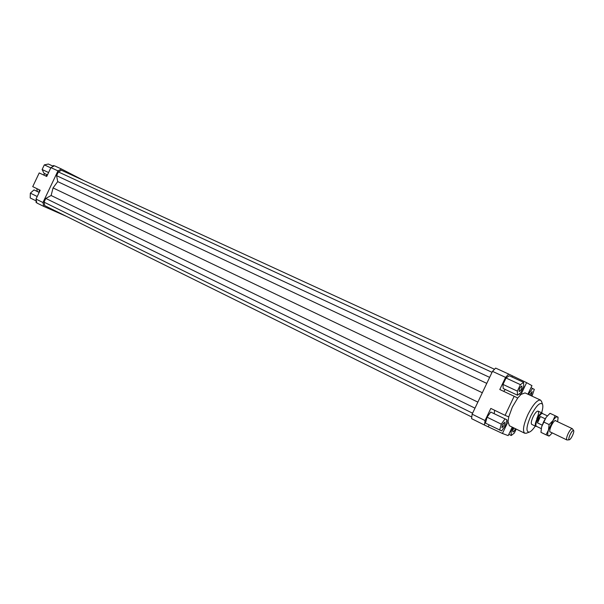 <?xml version="1.0" encoding="UTF-8"?>
<svg xmlns="http://www.w3.org/2000/svg" width="604" height="604" viewBox="0 0 604 604"><rect width="100%" height="100%" fill="white"/><g stroke="black" fill="none" stroke-linecap="round" stroke-linejoin="round"><path stroke-width="0.91" d="M536.095 426.364L535.725 426.311C534.804 425.39 535.25 422.891 537.054 418.806C539.093 414.812 540.769 412.879 542.075 413.008L542.347 413.264M541.176 428.598L536.344 426.273C535.461 425.382 535.891 422.989 537.62 419.078C539.576 415.242 541.176 413.393 542.43 413.514L547.284 415.809M540.482 416.549L537.469 422.891L538.255 419.38L540.482 416.549L545.216 418.799M572.426 428.817L572.245 428.644C571.233 428.576 569.866 430.244 568.145 433.642C566.605 437.092 566.174 439.191 566.862 439.931L567.111 439.961M572.456 435.65C571.173 438.202 570.101 439.591 569.225 439.818C568.455 439.47 568.757 437.726 570.138 434.586C571.709 431.513 572.879 430.169 573.649 430.546C574.019 431.369 573.619 433.068 572.456 435.65M542.188 425.148L537.469 422.891M535.725 426.311L531.754 424.401C530.825 423.472 531.256 420.973 533.053 416.903C535.091 412.917 536.775 410.992 538.089 411.128C539.025 412.071 538.594 414.571 536.797 418.632M47.301 174.835L45.602 175.938M45.013 173.763L43.322 174.866M529.64 395.024L532.139 391.573L531.082 395.696M519.206 391.551C519.025 389.172 519.901 387.315 521.841 385.979L521.856 385.986C522.037 388.38 521.161 390.237 519.221 391.558L519.206 391.551M504.174 425.307L501.962 427.738L502.445 424.62L504.657 422.188L504.174 425.307M515.408 428.681C514.54 430.788 513.717 431.883 512.932 431.981L512.909 431.973C512.471 431.324 512.819 429.988 513.944 427.972M524.725 433.242L509.399 425.744L508.024 421.72L508.749 416.903L512.343 407.066L517.719 398.044L521.018 394.412L525.065 392.902L540.535 400.097C537.243 399.735 533.045 404.537 527.934 414.503C523.449 424.688 522.377 430.931 524.725 433.242L526.529 433.144M541.599 401.562L540.535 400.097M535.287 426.099C532.947 429.542 530.939 431.558 529.24 432.154C525.767 431.951 526.295 426.522 530.825 415.869C536.269 405.578 540.165 401.72 542.535 404.295C543.132 405.986 542.837 408.825 541.629 412.796M54.428 165.775L50.917 167.625L57.954 170.872L61.465 168.999L54.428 165.775M50.917 167.625L46.727 176.466L39.215 172.933L32.729 186.628L40.196 190.245L36.006 199.078L36.799 202.967L43.737 206.402L42.959 202.514L36.006 199.078M61.465 168.999L83.699 180.475M52.993 166.153L53.295 165.519L54.156 165.919M527.888 394.216L531.958 385.662L526.612 382.657L521.018 394.412M512.23 427.126L508.191 435.612L502.43 433.476L484.461 425.042L485.042 420.543L472.124 414.17L471.588 418.655L484.461 425.042M495.642 368.093L492.494 371.362L505.571 377.394L508.704 374.08L495.642 368.093M492.494 371.362L472.124 414.17M508.704 374.08L526.612 382.657M485.042 420.543L490.81 408.425L505.087 415.341L514.163 396.269L499.802 389.52L505.571 377.394M488.387 426.515L489.134 424.944M494.2 413.604L494.653 410.282M487.066 417.183L485.473 423.14L501.667 430.909L505.299 425.752L506.952 419.81L490.742 412.064L487.066 417.183L501.297 424.167L499.651 430.146M503.645 391.324L505.337 389.512M520.761 394.646L519.198 393.914M517.719 398.044L514.163 396.269M506.696 420.724L508.032 421.373M508.024 421.72L502.43 433.476M36.723 202.582L35.915 202.181L36.421 201.117M66.485 216.391L43.737 206.402M45.776 176.013L47.331 175.19M39.622 191.453L39.29 189.807M39.109 189.724L39.396 191.936M39.2 192.336L34.005 189.913L30.359 193.144L30.2 197.946L36.399 201.011M34.005 189.913L39.162 192.419M30.359 193.144L37.221 196.511M47.459 174.911L43.994 173.288L42.121 169.528L44.319 164.877L50.796 167.867M42.121 169.528L48.584 172.54M44.319 164.877L48.38 164.031L53.379 166.327M513.098 427.556L511.097 431.762L511.256 435.507L514.351 433.023L516.224 429.082M511.097 431.762L510.221 431.339M511.256 435.507L508.817 434.299M506.952 419.81L490.742 412.064M504.967 418.98L501.297 424.167M505.087 415.341L508.749 416.903M506.031 378.013L502.989 384.423L503.192 388.5L517.477 395.197L520.648 392.842L523.691 386.439L523.592 382.34L509.255 375.748L506.031 378.013L520.421 384.657L517.341 391.12L502.989 384.423M517.341 391.12L517.477 395.197M523.592 382.34L520.421 384.657M511.95 376.987L512.366 376.118M532.003 396.126L534.314 389.376L530.999 387.677M532.554 388.395L529.089 393.325L528.455 393.03M529.089 393.325L528.719 394.601M36.836 188.622L37.259 191.4M492.034 372.328L58.361 171.936L61.487 170.268L494.51 369.271M58.361 171.936L56.595 175.666L489.633 377.372M56.595 175.666L57.712 181.615L486.779 383.374M57.712 181.615L53.054 187.919L482.317 392.751M42.959 202.514L57.954 170.872M53.054 187.919L51.121 195.507L45.806 198.429L44.039 202.151L44.726 205.617L471.784 417.024M51.121 195.507L477.862 402.113M45.806 198.429L474.986 408.153M44.039 202.151L472.592 413.196M550.033 413.317L546.167 417.311L541.622 426.847L543.547 421.917L546.167 417.311L549.882 413.438M549.021 436.073L546.054 434.812L548.447 430.131L549.119 424.582L553.007 420.55L548.447 430.131C547.511 433.423 547.496 435.333 548.402 435.861L549.753 435.529L552.26 432.902M550.72 432.162L549.859 431.943C549.489 430.773 549.987 428.666 551.361 425.631C552.864 422.634 554.185 420.905 555.348 420.452L556.058 420.98M540.973 432.064L541.622 426.847L540.973 432.358L546.054 434.812M555.144 415.718L557.454 416.851C556.458 416.496 554.978 417.734 553.007 420.55L555.144 415.718L550.04 413.317M557.598 421.713L558.058 418.111L557.454 416.851L558.02 417.16M544 422.143L549.119 424.582M542.075 413.008L538.089 411.128M542.566 413.581L542.309 413.204M572.245 428.644L555.114 420.535M569.225 439.818L567.05 439.969M573.649 430.546L572.396 428.772M566.862 439.931L549.776 431.709M536.48 426.333L536.02 426.371M529.24 432.154L526.159 433.279M542.535 404.295L541.471 401.192M558.058 418.111L558.02 417.153M549.753 435.529L549.006 436.08"/></g></svg>
